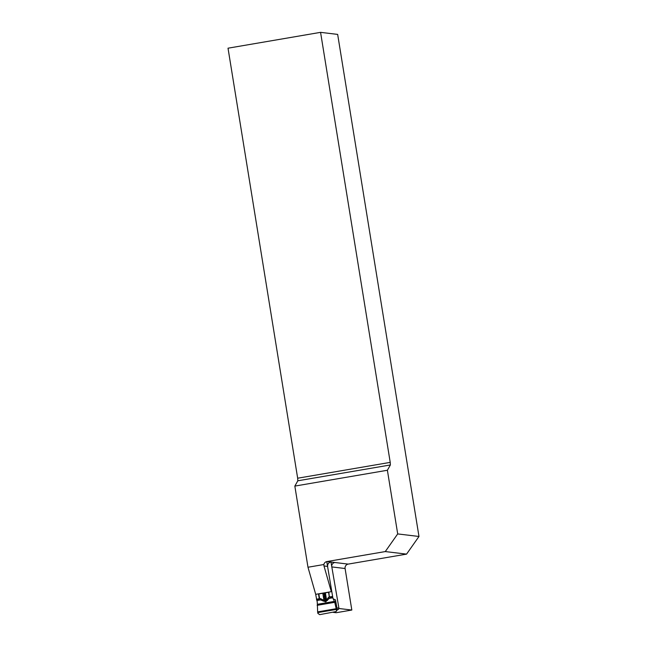 <?xml version="1.0" encoding="UTF-8"?>
<svg xmlns="http://www.w3.org/2000/svg" width="647" height="647" viewBox="0 0 647 647"><rect width="100%" height="100%" fill="white"/><g stroke="black" fill="none" stroke-linecap="round" stroke-linejoin="round"><path stroke-width="0.97" d="M331.668 566.303A3.825 3.769 96.8 0 1 334.822 562.502L330.746 562.008C328.53 562.623 327.495 564.095 327.649 566.424M328.563 592.272L318.85 593.938M334.822 562.502L348.199 564.103L406.559 554.123L418.981 536.476L337.661 34.404L320.572 32.35L228.019 48.193L297.669 478.214L297.814 480.794L294.838 486.091L307.98 567.241L315.704 594.334L316.173 594.391M333.148 612.345L336.205 612.717L351.822 610.04L338.907 608.495M406.559 554.123L385.28 551.567L326.921 561.556L330.746 562.008M351.822 610.04L345.094 568.519L331.765 566.918M327.544 566.408L323.993 565.988L331.313 591.665L315.704 594.334M418.981 536.476L397.703 533.921L385.28 551.567M397.703 533.921L387.391 470.256L390.376 464.958L390.222 462.379L320.572 32.35M307.98 567.241L323.856 564.524A3.825 3.769 96.8 0 1 326.921 561.556M387.391 470.256L294.838 486.091M348.199 564.103A3.825 3.769 -83.2 0 0 345.094 568.519M390.222 462.379L297.669 478.214M390.376 464.958L297.814 480.794M323.993 565.988L323.856 564.524M324.511 592.967L325.02 596.122L325.975 596.437L326.234 598.03L325.101 598.782L323.654 598.475L323.395 596.882L324.317 596.235L325.02 596.122L325.061 596.712L323.557 597.23L323.702 598.103L326.112 597.691L325.967 596.817L324.786 596.736L324.155 593.024M318.825 593.8L319.553 598.281L325.473 601.055L329.266 596.615L328.539 592.142M324.511 596.801L323.799 593.089M336.836 607.994L337.038 608.479M337.152 609.215L336.052 611.593L337.152 609.215L335.987 602.681A3.825 3.801 -132.2 0 0 335.567 601.556L335.51 599.898L335.664 601.435M326.759 561.588L332.841 597.788A11.484 1.99 -99.7 0 1 333.173 598.823L334.41 601.395L317.362 604.314L317.637 611.892L336.181 608.714L336.311 609.434L317.742 612.612L317.887 613.396L319.699 614.65L336.028 611.577M337.047 607.921L338.915 608.14L338.43 609.45L337.144 609.846M330.965 561.976L338.915 608.14M333.173 598.823L335.51 599.898L335.898 602.244M336.181 608.714L334.62 601.686L335.567 601.556A3.825 2.96 159.4 0 1 335.825 602.05L335.656 601.395M337.119 609.984L337.597 609.903M317.362 604.314L317.192 601.564A11.484 1.99 80.3 0 0 316.86 600.521L315.639 594.116M316.86 600.521L320.443 599.906L325.619 601.775L329.258 598.402L332.841 597.788M336.311 609.434L336.472 610.218M329.598 596.558L330.382 597.375L329.266 596.615L328.862 592.086M325.287 598.119L326.104 601.653M326.112 597.691A1.569 1.035 -130.9 0 0 326.234 598.03L326.509 599.72A1.529 0.793 27.9 0 0 327.519 600.408M328.296 597.464A1.529 0.849 45.6 0 0 329.258 598.402L330.382 597.375L332.582 597.003M317.742 612.612L317.637 611.892M336.003 602.769A3.825 0.445 169.9 0 0 336.011 602.721A3.825 0.445 169.9 0 0 335.987 602.681L335.275 603.263M335.955 602.535A3.825 2.96 159.4 0 0 335.833 602.058A3.825 3.825 0 0 1 336.011 602.721L337.136 609.037M319.206 598.338L318.793 599.365L318.664 598.831L319.206 598.338L318.47 593.865M325.118 601.815L324.745 598.216M323.185 601.152A1.529 0.469 -54.2 0 0 323.929 600.157L323.654 598.475A1.569 0.623 105.5 0 0 323.702 598.103M316.593 599.737L318.793 599.365L320.443 599.906A1.529 0.437 -70.1 0 0 320.977 598.718M325.384 592.814L325.975 596.437A1.569 1.084 108.5 0 0 325.967 596.817M323.557 597.23A1.569 0.671 -122.1 0 0 323.395 596.882L322.804 593.259M325.02 598.192L325.619 601.775M337.014 609.684L336.577 611.075M334.976 602.276L317.143 605.333M330.261 596.849L332.453 596.469M316.472 599.203L318.664 598.831M337.144 609.053L337.168 609.636"/></g></svg>
